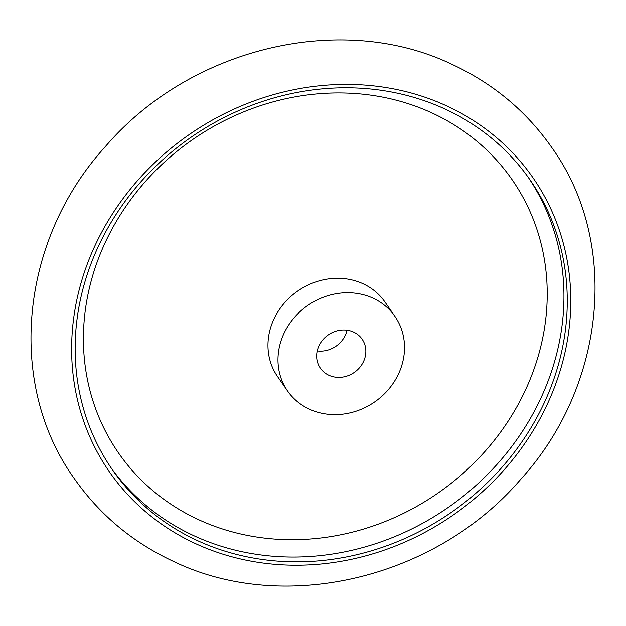 <?xml version="1.0" encoding="UTF-8"?>
<svg xmlns="http://www.w3.org/2000/svg" width="626" height="626" viewBox="0 0 626 626"><rect width="100%" height="100%" fill="white"/><g stroke="black" fill="none" stroke-linecap="round" stroke-linejoin="round"><path stroke-width="0.94" d="M328.885 375.271A25.423 22.826 145.2 0 0 358.909 368.385A25.423 22.826 145.2 0 0 362.125 339.19A25.423 22.826 145.2 0 0 353.604 332.093A25.423 22.826 145.2 0 0 323.572 338.979A25.423 22.826 145.2 0 0 320.363 368.182A25.423 22.826 145.2 0 0 328.885 375.271M317.218 350.912A25.423 22.826 145.2 0 0 347.047 330.207M394.936 316.404L384.92 301.967A65.362 58.703 145.2 0 0 363.01 283.742A65.362 58.703 145.2 0 0 285.792 301.435A65.362 58.703 145.2 0 0 277.529 376.523L287.545 390.96A65.362 58.703 145.2 0 0 309.455 409.193A65.362 58.703 145.2 0 0 386.672 391.493A65.362 58.703 145.2 0 0 394.936 316.404A65.362 58.703 145.2 0 0 373.033 298.179A65.362 58.703 145.2 0 0 295.808 315.872A65.362 58.703 145.2 0 0 287.545 390.96M197.573 540.668A254.195 228.279 -34.8 0 1 112.39 469.774A254.195 228.279 -34.8 0 1 144.52 177.768A254.195 228.279 -34.8 0 1 444.828 108.947A254.195 228.279 -34.8 0 1 530.011 179.85A254.195 228.279 -34.8 0 1 497.881 471.855A254.195 228.279 -34.8 0 1 197.573 540.668M431.83 112.883A239.578 215.148 145.2 0 0 114.793 224.069A239.578 215.148 145.2 0 0 198.802 519.776A239.578 215.148 145.2 0 0 515.84 408.59A239.578 215.148 145.2 0 0 431.83 112.883M195.813 543.759A257.834 231.542 145.2 0 0 536.998 424.099A257.834 231.542 145.2 0 0 446.588 105.864A257.834 231.542 145.2 0 0 105.403 225.524A257.834 231.542 145.2 0 0 195.813 543.759M110.747 467.372A254.195 228.279 145.2 0 0 194.256 535.895A254.195 228.279 145.2 0 0 493.468 468.256A254.195 228.279 145.2 0 0 528.336 177.471M74.361 478.671C5.806 383.448 20.267 239.836 105.395 146.547C190.061 47.709 341.272 11.119 452.05 64.368C492.998 83.383 526.2 111.037 551.639 147.329C620.194 242.552 605.733 386.164 520.605 479.453C435.939 578.291 284.728 614.881 173.95 561.632C133.002 542.617 99.8 514.963 74.361 478.671"/></g></svg>
